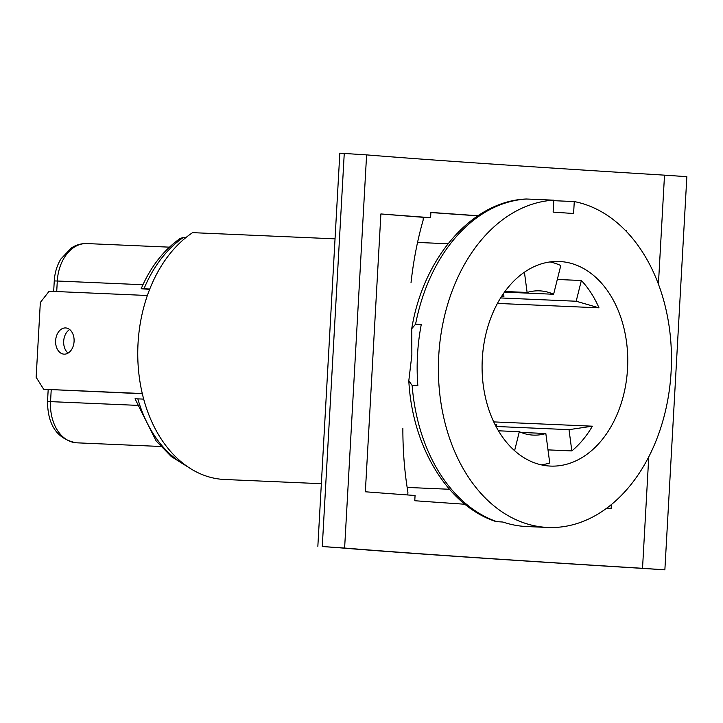 <?xml version="1.0" encoding="UTF-8"?>
<svg xmlns="http://www.w3.org/2000/svg" width="723" height="723" viewBox="0 0 723 723"><rect width="100%" height="100%" fill="white"/><g stroke="black" fill="none" stroke-linecap="round" stroke-linejoin="round"><path stroke-width="1.08" d="M504.943 291.496L527.112 292.463L524.419 272.191M504.491 292.128L553.619 294.261A72.201 51.315 92.5 0 0 540.506 290.908A72.201 51.315 92.5 0 0 539.611 290.854A72.201 51.315 92.5 0 0 527.112 292.463M574.27 201.572A163.823 116.439 -87.5 0 1 670.709 377.487A163.823 116.439 -87.5 0 1 547.799 527.456A163.823 116.439 -87.5 0 1 545.775 527.338A163.823 116.439 -87.5 0 1 438.445 363.109A163.823 116.439 -87.5 0 1 553.791 200.172L553.122 212.119L573.601 213.511L574.27 201.572L553.764 200.678M547.799 527.456L526.561 526.534A163.823 116.439 -87.5 0 1 524.546 526.416A163.823 116.439 -87.5 0 1 502.955 522.042L496.023 521.59C447.826 506.028 412.191 446.931 408.811 380.723L412.146 385.467A163.823 116.439 92.5 0 0 497.252 521.798M321.355 483.696L224.546 479.485A129.95 92.363 -87.5 0 1 222.946 479.394A129.95 92.363 -87.5 0 1 139.087 375.517A129.95 92.363 -87.5 0 1 192.589 232.643L335.038 238.843M548.007 449.878L571.83 450.917A102.386 72.77 92.5 0 0 592.372 426.19L493.737 421.898M497.433 303.416L598.987 307.835A102.386 72.77 92.5 0 0 581.355 280.515L576.186 301.238L598.987 307.835M557.306 279.467L581.355 280.515M553.619 294.261L560.786 265.531A102.386 72.77 92.5 0 0 550.113 261.925M549.209 466.01A102.386 72.77 92.5 0 0 550.465 466.082A102.386 72.77 92.5 0 0 627.582 367.844A102.386 72.77 92.5 0 0 560.641 261.572A102.386 72.77 92.5 0 0 559.376 261.5A102.386 72.77 92.5 0 0 482.259 359.738A102.386 72.77 92.5 0 0 549.209 466.01M541.283 464.853A102.386 72.77 92.5 0 0 549.742 463L545.829 433.511L521.021 432.426M500.605 297.948L576.186 301.238M503.56 293.448L503.94 296.322L501.391 296.701M149.778 289.028L143.985 288.775C140.009 288.622 140.343 288.703 144.998 289.028L149.652 289.345M448.016 243.759L417.551 242.44M188.784 467.492L171.297 456.565L156.15 440.967L135.029 398.789L137.831 398.861A124.699 88.631 92.5 0 0 186.254 465.748M143.687 399.114L137.831 398.861M185.838 237.632L183.29 237.515A124.699 88.631 92.5 0 0 143.985 288.775L141.184 288.712C150.556 266.895 163.588 250.122 180.289 238.382M412.146 385.467L417.849 385.711A163.823 116.439 -87.5 0 1 421.274 324.482L415.571 324.229L411.73 328.712C423.181 257.885 471.929 201.066 526.335 199.006L553.791 200.172M411.73 328.712L411.866 354.894L408.811 380.723M498.454 430.8L519.331 431.703A72.201 51.315 92.5 0 0 533.33 435.11A72.201 51.315 92.5 0 0 545.829 433.511M519.331 431.703L514.595 450.682M496.231 426.868L496.764 424.735L494.848 424.184M571.83 450.917L569.01 429.652L592.372 426.19M496.321 426.489L569.01 429.652M180.289 238.391L183.29 237.515M642.53 568.305A609.362 7.447 3.2 0 1 467.329 557.035A609.362 7.447 3.2 0 1 344.618 548.043L366.597 154.885A609.362 7.447 -176.8 0 0 489.317 163.877A609.362 7.447 -176.8 0 0 664.509 175.156L686.85 176.674L664.871 569.832L642.53 568.305L648.757 456.873M464.934 504.247A609.362 7.447 -176.8 0 1 414.776 500.732L415.065 495.49A609.362 7.447 3.2 0 1 365.35 491.776L380.885 213.945A609.362 7.447 -176.8 0 0 430.601 217.659L430.89 212.417A609.362 7.447 -176.8 0 0 477.957 215.725M344.618 548.043L322.277 546.516L340.19 547.844A609.362 7.447 -176.8 0 0 462.901 556.837A609.362 7.447 -176.8 0 0 638.102 568.115L664.871 569.832M407.763 494.966L407.917 492.236C404.519 471.767 402.828 450.519 402.865 428.504M380.885 213.945A942.114 11.514 -176.8 0 0 410.854 216.358A942.114 11.514 -176.8 0 0 422.431 217.252A973.565 11.893 3.2 0 0 423.289 217.325L423.118 220.235C417.469 240.009 413.439 260.813 411.026 282.639M430.601 217.659L426.172 217.469A609.362 7.447 3.2 0 1 410.854 216.358M430.881 212.544A609.362 7.447 -176.8 0 0 477.804 215.825M611.342 504.609L611.125 508.504A609.362 7.447 3.2 0 1 606.696 508.224M626.651 230.673A942.114 11.514 3.2 0 1 625.558 230.601A609.362 7.447 -176.8 0 0 626.651 230.673L626.597 231.685M658.418 284.139L664.509 175.156M317.849 546.326L339.828 153.168L366.597 154.885M322.277 546.516L344.256 153.366M65.585 327.935A13.122 9.236 93.9 0 1 65.748 327.944A13.122 9.236 93.9 0 1 74.071 341.554A13.122 9.236 93.9 0 1 64.121 354.153A13.122 9.236 93.9 0 1 63.967 354.143A13.122 9.236 93.9 0 1 55.635 340.533A13.122 9.236 93.9 0 1 65.585 327.935M142.332 393.746L43.669 389.254L36.15 377.298L40.334 302.467L49.146 291.224L147.365 295.499M68.089 353.095A13.122 9.236 93.9 0 1 63.705 340.967A13.122 9.236 93.9 0 1 69.688 329.543M142.277 393.547L43.669 389.254M51.216 389.769L50.556 401.581A39.376 27.989 92.5 0 0 76.286 442.792A39.376 27.989 92.5 0 0 76.774 442.819L76.159 442.783C57.28 439.042 47.736 425.278 47.519 401.5L137.144 405.35M526.85 199.006A163.823 116.439 92.5 0 0 415.571 324.229M56.71 291.559L57.298 281.012L54.261 280.931C54.749 272.824 56.945 265.522 60.849 259.024L71.333 247.98C76.222 244.835 81.419 243.362 86.941 243.57A39.376 27.989 92.5 0 0 57.298 281.012L142.946 284.735M449.471 489.272L407.148 487.429M86.941 243.57L169.426 247.158M76.774 442.819L160.75 446.48M54.261 280.931L53.674 291.423M48.188 389.561L47.519 401.5"/></g></svg>
